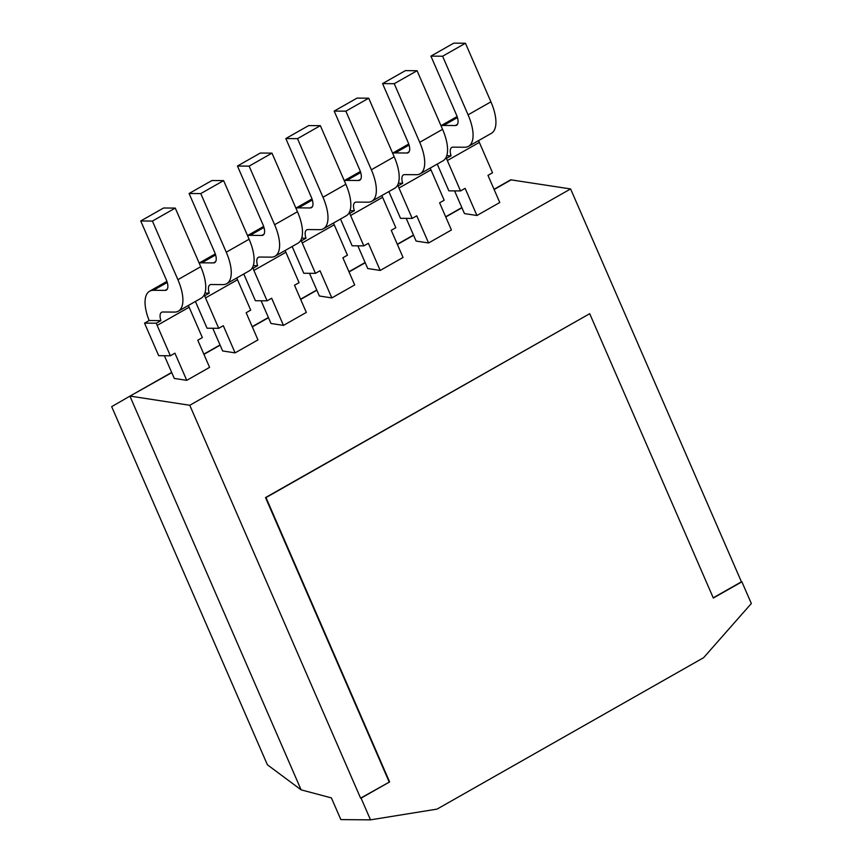 <?xml version="1.0" encoding="UTF-8"?>
<svg xmlns="http://www.w3.org/2000/svg" width="863" height="863" viewBox="0 0 863 863"><rect width="100%" height="100%" fill="white"/><g stroke="black" fill="none" stroke-linecap="round" stroke-linejoin="round"><path stroke-width="1.29" d="M171.759 372.643L129.925 396.139L171.661 372.428M203.841 354.143L220.022 344.952M252.212 326.678L268.393 317.487M300.572 299.202L316.753 290.011M348.943 271.726L365.114 262.535M397.304 244.251L413.485 235.06M445.664 216.775L461.845 207.584M494.035 189.299L510.745 179.806L570.605 188.943L741.425 581.813L713.237 597.822M203.938 354.359L220.119 345.168M252.309 326.894L268.479 317.703M300.669 299.418L316.85 290.227M349.03 271.942L365.211 262.751M397.401 244.466L413.582 235.275M445.761 216.991L461.942 207.8M494.121 189.515L511.22 179.806M130.389 396.139L189.774 405.276L570.605 188.943M389.623 781.921L361.068 798.146L370.507 819.85L437.066 809.106L703.636 657.671L751.328 603.517L741.889 581.813L713.323 598.037L589.699 313.701L265.998 497.584L389.623 781.921L360.594 798.146L189.774 405.276M370.507 819.85L340.831 819.602L331.392 797.897L301.111 789.85L129.925 396.139L111.672 406.646L267.39 764.78L301.111 789.85M388.868 191.564L400.508 218.317L412.19 218.415L398.976 188.026L430.961 169.849L444.175 200.238L439.601 202.837L451.414 229.99L428.566 242.978L416.085 241.057L406.225 218.361M437.239 164.089L448.868 190.842L460.551 190.939L447.336 160.55L479.332 142.373L492.536 172.762L487.973 175.362L499.774 202.514L476.926 215.502L464.456 213.582L454.585 190.885M243.776 273.981L255.405 300.734L267.088 300.831L253.884 270.443L285.869 252.276L299.083 282.665L294.51 285.254L306.322 312.417L283.474 325.394L270.993 323.474L261.133 300.788M292.147 246.516L303.776 273.258L315.459 273.355L302.244 242.967L334.229 224.801L347.444 255.189L342.881 257.778L354.682 284.941L331.834 297.918L319.364 295.998L309.493 273.312M340.507 219.04L352.136 245.793L363.819 245.879L350.605 215.502L382.6 197.325L395.815 227.713L391.241 230.313L403.053 257.465L380.205 270.443L367.724 268.522L357.854 245.836M157.152 325.394A12.125 5.21 60.4 0 1 156.322 323.226L144.563 323.129A36.375 15.631 -119.6 0 0 145.469 325.297L158.684 355.685L170.367 355.783L157.152 325.394L189.137 307.217L202.352 337.606L197.778 340.205L209.59 367.368L186.742 380.346L174.272 378.426L164.402 355.729M195.416 301.457L207.044 328.21L218.727 328.307L205.513 297.918L237.508 279.752L250.712 310.13L246.149 312.73L257.961 339.893L235.103 352.87L222.632 350.95L212.762 328.264M389.159 781.921L265.524 497.584L589.699 313.701M428.566 242.978L416.753 215.815L412.19 218.415M460.551 190.939L465.125 188.339L476.926 215.502M267.088 300.831L271.662 298.242L283.474 325.394M315.459 273.355L320.022 270.766L331.834 297.918M380.205 270.443L368.393 243.29L363.819 245.879M170.367 355.783L174.93 353.183L186.742 380.346M218.727 328.307L223.301 325.707L235.103 352.87M398.976 188.026A12.125 5.21 60.4 0 1 398.145 185.858L397.174 185.847M430.961 169.849A12.125 5.21 60.4 0 1 430.259 168.048M398.145 185.858L402.719 183.258A12.125 5.21 60.4 0 1 403.399 174.93A12.125 5.21 60.4 0 1 404.661 174.617L416.344 174.714A36.375 15.631 -119.6 0 0 420.162 173.787A36.375 15.631 -119.6 0 0 419.72 142.309L394.229 83.7L382.557 83.603L408.037 142.212A12.125 5.21 60.4 0 1 408.177 152.708A12.125 5.21 60.4 0 1 406.915 153.01L395.232 152.913A36.375 15.631 -119.6 0 0 392.676 153.29M447.336 160.55A12.125 5.21 60.4 0 1 446.516 158.382L445.535 158.371M468.523 146.311A36.375 15.631 -119.6 0 0 468.08 114.833L490.928 101.845A36.375 15.631 -119.6 0 1 491.371 133.334L468.523 146.311A36.375 15.631 -119.6 0 1 464.715 147.239L453.032 147.152A12.125 5.21 60.4 0 0 451.759 147.454A12.125 5.21 60.4 0 0 451.079 155.782L446.516 158.382M479.332 142.373A12.125 5.21 60.4 0 1 478.631 140.583M468.08 114.833L442.6 56.224L430.917 56.127L456.398 114.736A12.125 5.21 60.4 0 1 456.549 125.232A12.125 5.21 60.4 0 1 455.276 125.534L443.593 125.448A36.375 15.631 -119.6 0 0 441.036 125.815M253.884 270.443A12.125 5.21 60.4 0 1 253.053 268.274L252.082 268.264M275.07 256.214A36.375 15.631 -119.6 0 0 274.617 224.725L297.476 211.748A36.375 15.631 -119.6 0 1 297.918 243.237L275.07 256.214A36.375 15.631 -119.6 0 1 271.252 257.142L259.569 257.045A12.125 5.21 60.4 0 0 258.307 257.357A12.125 5.21 60.4 0 0 257.627 265.685L253.053 268.274M285.869 252.276A12.125 5.21 60.4 0 1 285.168 250.475M274.617 224.725L249.137 166.128L237.454 166.03L262.945 224.628A12.125 5.21 60.4 0 1 263.086 235.124A12.125 5.21 60.4 0 1 261.813 235.437L250.13 235.34A36.375 15.631 -119.6 0 0 247.584 235.718M302.244 242.967A12.125 5.21 60.4 0 1 301.414 240.799L300.443 240.799M323.431 228.738A36.375 15.631 -119.6 0 0 322.989 197.249L345.836 184.272A36.375 15.631 -119.6 0 1 346.279 215.761L323.431 228.738A36.375 15.631 -119.6 0 1 319.623 229.666L307.94 229.569A12.125 5.21 60.4 0 0 306.667 229.882A12.125 5.21 60.4 0 0 305.987 238.21L301.414 240.799M334.229 224.801A12.125 5.21 60.4 0 1 333.528 222.999M322.989 197.249L297.508 138.652L285.826 138.555L311.306 197.152A12.125 5.21 60.4 0 1 311.457 207.649A12.125 5.21 60.4 0 1 310.184 207.961L298.501 207.864A36.375 15.631 -119.6 0 0 295.944 208.242M350.605 215.502A12.125 5.21 60.4 0 1 349.785 213.323L348.803 213.323M382.6 197.325A12.125 5.21 60.4 0 1 381.899 195.523M349.785 213.323L354.348 210.734A12.125 5.21 60.4 0 1 355.027 202.406A12.125 5.21 60.4 0 1 356.3 202.093L367.983 202.19A36.375 15.631 -119.6 0 0 371.791 201.262A36.375 15.631 -119.6 0 0 371.349 169.774L345.869 111.176L334.186 111.079L359.666 169.687A12.125 5.21 60.4 0 1 359.817 180.173A12.125 5.21 60.4 0 1 358.544 180.486L346.861 180.389A36.375 15.631 -119.6 0 0 344.315 180.766M178.339 311.165A36.375 15.631 -119.6 0 0 177.897 279.677L200.745 266.699A36.375 15.631 -119.6 0 1 201.187 298.177L178.339 311.165A36.375 15.631 -119.6 0 1 174.531 312.093L162.848 311.996A12.125 5.21 60.4 0 0 161.575 312.298A12.125 5.21 60.4 0 0 160.896 320.626L156.322 323.226M189.137 307.217A12.125 5.21 60.4 0 1 188.436 305.426M177.897 279.677L152.417 221.068L140.734 220.971L166.214 279.58A12.125 5.21 60.4 0 1 166.354 290.076A12.125 5.21 60.4 0 1 165.092 290.389L153.409 290.292A36.375 15.631 -119.6 0 0 149.59 291.219A36.375 15.631 -119.6 0 0 149.137 320.529L144.563 323.129M205.513 297.918A12.125 5.21 60.4 0 1 204.693 295.75L203.711 295.739M226.699 283.69A36.375 15.631 -119.6 0 0 226.257 252.201L249.105 239.224A36.375 15.631 -119.6 0 1 249.547 270.702L226.699 283.69A36.375 15.631 -119.6 0 1 222.891 284.617L211.208 284.52A12.125 5.21 60.4 0 0 209.936 284.833A12.125 5.21 60.4 0 0 209.256 293.15L204.693 295.75M237.508 279.752A12.125 5.21 60.4 0 1 236.807 277.951M226.257 252.201L200.777 193.592L189.094 193.506L214.574 252.104A12.125 5.21 60.4 0 1 214.725 262.6A12.125 5.21 60.4 0 1 213.452 262.913L201.769 262.816A36.375 15.631 -119.6 0 0 199.224 263.183M402.719 183.258L398.382 183.226M420.162 173.787L443.01 160.809A36.375 15.631 -119.6 0 0 442.568 129.321L417.088 70.723L405.405 70.626L382.557 83.603M451.079 155.782L446.754 155.75M490.928 101.845L465.448 43.247L453.765 43.15L430.917 56.127M257.627 265.685L253.291 265.642M297.476 211.748L271.985 153.139L260.313 153.042L237.454 166.03M305.987 238.21L301.651 238.166M345.836 184.272L320.356 125.664L308.674 125.577L285.826 138.555M354.348 210.734L350.022 210.701M371.791 201.262L394.65 188.285A36.375 15.631 -119.6 0 0 394.197 156.796L368.717 98.199L357.034 98.102L334.186 111.079M160.896 320.626L149.137 320.529M200.745 266.699L175.265 208.091L163.582 207.994L140.734 220.971M209.256 293.15L204.93 293.118M249.105 239.224L223.625 180.615L211.942 180.518L189.094 193.506M394.229 83.7L417.088 70.723M442.6 56.224L465.448 43.247M249.137 166.128L271.985 153.139M297.508 138.652L320.356 125.664M345.869 111.176L368.717 98.199M152.417 221.068L175.265 208.091M200.777 193.592L223.625 180.615M395.232 152.913L409.073 145.06M443.593 125.448L457.433 117.584M250.13 235.34L263.97 227.476M298.501 207.864L312.341 200M346.861 180.389L360.702 172.524M153.409 290.292L167.249 282.428M201.769 262.816L215.61 254.952M406.915 153.01L409.094 151.769M455.276 125.534L457.466 124.294M261.813 235.437L264.002 234.197M310.184 207.961L312.374 206.721M358.544 180.486L360.734 179.245M165.092 290.389L167.271 289.137M213.452 262.913L215.642 261.672M419.72 142.309L442.568 129.321M371.349 169.774L394.197 156.796M408.738 144.002L392.622 153.161M457.099 116.537L440.982 125.685M263.647 226.43L247.53 235.588M312.007 198.954L295.89 208.112M360.367 171.478L344.251 180.637M166.915 281.381L149.59 291.219M215.275 253.905L199.159 263.064"/></g></svg>
